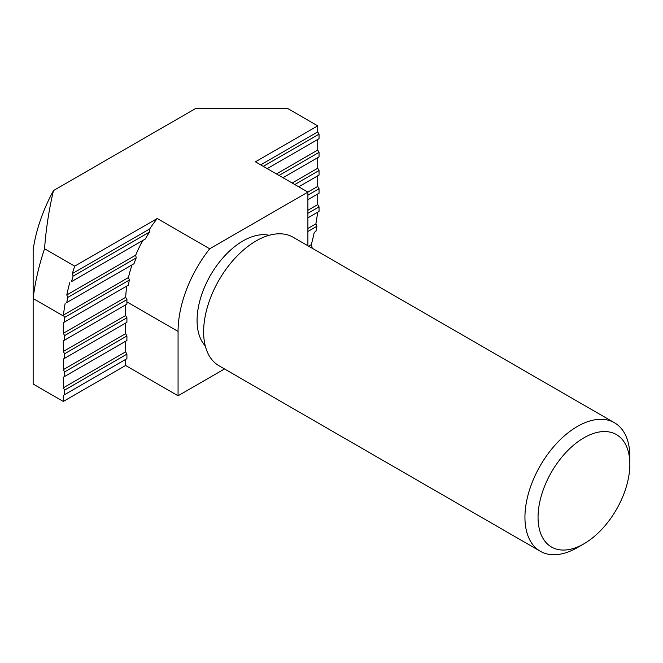 <?xml version="1.0" encoding="UTF-8"?>
<svg xmlns="http://www.w3.org/2000/svg" width="663" height="663" viewBox="0 0 663 663"><rect width="100%" height="100%" fill="white"/><g stroke="black" fill="none" stroke-linecap="round" stroke-linejoin="round"><path stroke-width="0.99" d="M269.186 235.299A64.916 37.476 120 0 0 221.715 259.241A64.916 37.476 120 0 0 197.077 320.436A64.916 37.476 120 0 0 205.298 345.953M629.85 464.299A64.916 37.476 120 0 0 583.954 437.795A64.916 37.476 120 0 0 538.049 517.297A64.916 37.476 120 0 0 583.954 543.801A64.916 37.476 120 0 0 629.85 464.299L629.85 456.724A74.19 42.83 -60 0 0 614.485 422.762A74.19 42.83 -60 0 0 557.318 442.644A74.19 42.83 -60 0 0 524.939 517.297A74.19 42.83 -60 0 0 540.304 551.26A74.19 42.83 -60 0 0 577.39 547.58L583.954 543.801M614.485 422.762L293.187 237.263A74.19 42.83 120 0 0 236.02 257.136A74.19 42.83 120 0 0 203.632 331.798A74.19 42.83 120 0 0 218.997 365.761L540.304 551.26M149.722 228.909L149.457 232.091A91.801 53.007 120 0 0 145.28 239.045L71.538 281.618A181.753 104.936 -60 0 1 73.096 276.173L72.333 273.587A181.753 104.936 -60 0 1 74.712 266.153L157.239 218.508A91.801 53.007 120 0 0 149.722 228.909L72.333 273.587M145.28 239.045L71.538 281.618M149.457 232.091L73.096 276.173M317.726 186.427L307.897 192.104L255.437 161.813L317.726 125.854L317.726 131.912L319.044 134.183L319.044 138.724L267.239 168.634L317.726 139.479L317.726 150.078L319.044 152.349L319.044 156.899L282.977 177.717L317.726 157.653L317.726 168.253L319.044 170.524L319.044 175.065L298.715 186.8L317.726 175.828L317.726 186.427L319.044 188.698L319.044 193.24L307.897 199.671L317.726 193.994L317.726 204.594L319.044 206.864L319.044 211.414L307.897 217.845L317.627 212.226A181.753 104.936 -60 0 1 315.911 223.821L316.922 226.265A181.753 104.936 -60 0 1 315.928 231.379L314.254 232.348A181.753 104.936 -60 0 1 311.303 244.655L312.124 247.2A181.753 104.936 -60 0 1 311.892 248.061M316.922 226.265L307.897 231.478M315.911 223.821L307.897 228.445M312.124 247.2L311.262 247.705M311.303 244.655L308.643 246.188M142.727 240.512A91.801 53.007 120 0 0 135.691 255.18L136.197 257.915A91.801 53.007 120 0 0 134.009 263.725L66.748 302.56A181.753 104.936 -60 0 1 67.742 297.438L66.789 294.96A181.753 104.936 -60 0 1 69.748 282.653M134.009 263.725L66.748 302.56M136.197 257.915L67.742 297.438M317.726 168.253L292.159 183.013M132.045 264.852A91.801 53.007 120 0 0 128.456 277.532L63.416 315.082A181.753 104.936 -60 0 1 65.131 303.488M317.726 150.078L276.421 173.93M135.691 255.18L66.789 294.96M63.317 387.822L63.317 377.222L64.626 376.468L64.626 371.926L63.317 369.656L63.317 359.056L64.626 358.293L64.626 353.752L63.317 351.481L63.317 340.881L64.626 340.127L64.626 335.586L63.317 333.307L63.317 322.707L64.626 321.953L64.626 317.411L63.317 315.14L63.317 315.953L33.15 298.532L33.15 384.043L63.317 401.455L63.317 395.397L64.626 394.642L64.626 390.101L63.317 387.822L125.605 351.862L126.915 354.133L126.915 358.675L125.605 359.429L125.605 365.487L63.317 401.455M128.456 277.532L129.376 280.026A91.801 53.007 120 0 0 128.398 285.14L126.815 286.051A91.801 53.007 120 0 0 125.688 297.297L126.948 299.601A91.801 53.007 120 0 0 126.915 301.889L126.915 304.16L125.605 304.914L125.605 315.522L126.915 317.792L126.915 322.334L125.605 323.088L125.605 333.688L126.915 335.959L126.915 340.5L125.605 341.263L125.605 351.862M125.605 341.263L63.317 377.222M125.605 333.688L63.317 369.656M125.605 323.088L63.317 359.056M317.726 204.594L307.897 210.27M125.605 315.522L63.317 351.481M125.605 304.914L63.317 340.881M317.726 131.912L260.683 164.847M126.815 286.051L63.317 322.707M125.688 297.297L63.317 333.307M317.726 125.854L287.568 108.434L195.767 108.434L53.471 190.588C48.946 209.898 45.971 229.282 44.554 248.741A181.753 104.936 120 0 0 33.15 298.532L33.15 249.752A116.845 67.46 -60 0 1 53.471 190.588M74.712 266.153L44.554 248.741M125.605 359.429L63.317 395.397M307.897 245.758L307.897 192.104L209.699 248.791A91.801 53.007 120 0 0 178.065 331.417L178.065 395.778L224.525 368.951M209.699 248.791L157.239 218.508M178.065 395.778L125.605 365.487M126.915 304.16L64.626 340.127M126.948 299.601L64.626 335.586M319.044 188.698L307.897 195.129M319.044 134.183L263.302 166.355M126.915 322.334L64.626 358.293M126.915 317.792L64.626 353.752M319.044 206.864L307.897 213.304M126.915 340.5L64.626 376.468M126.915 335.959L64.626 371.926M126.915 358.675L64.626 394.642M126.915 354.133L64.626 390.101M319.044 152.349L279.04 175.446M319.044 170.524L294.778 184.529M129.376 280.026L64.626 317.411M128.398 285.14L64.626 321.953M178.065 331.417L126.915 301.889"/></g></svg>
